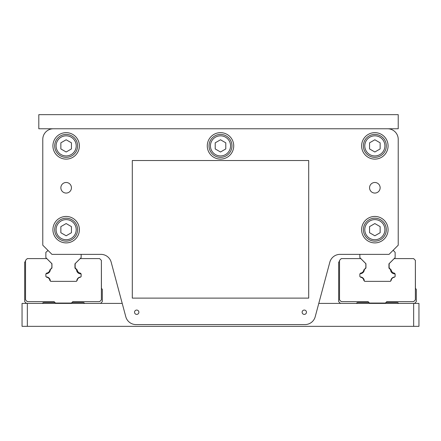 <?xml version="1.0" encoding="UTF-8"?>
<svg xmlns="http://www.w3.org/2000/svg" width="441" height="441" viewBox="0 0 441 441"><rect width="100%" height="100%" fill="white"/><g stroke="black" fill="none" stroke-linecap="round" stroke-linejoin="round"><path stroke-width="0.66" d="M386.316 229.673A11.466 11.466 0 0 0 369.117 219.745A11.466 11.466 0 0 0 369.117 239.601A11.466 11.466 0 0 0 386.316 229.673M380.142 226.619L380.142 232.727L374.85 235.786L369.558 232.727L369.558 226.619L374.85 223.559L380.142 226.619M386.316 145.883A11.466 11.466 0 0 0 369.117 135.955A11.466 11.466 0 0 0 369.117 155.811A11.466 11.466 0 0 0 386.316 145.883M380.142 142.829L380.142 148.937L374.85 151.996L369.558 148.937L369.558 142.829L374.85 139.769L380.142 142.829M380.142 187.778A5.292 5.292 0 0 1 372.204 192.359A5.292 5.292 0 0 1 372.204 183.197A5.292 5.292 0 0 1 380.142 187.778M71.442 187.778A5.292 5.292 0 0 1 63.504 192.359A5.292 5.292 0 0 1 63.504 183.197A5.292 5.292 0 0 1 71.442 187.778M132.3 298.116L308.7 298.116L308.7 160.524L132.3 160.524L132.3 298.116M302.124 312.228A2.166 2.166 0 0 1 305.376 310.348A2.166 2.166 0 0 1 305.376 314.108A2.166 2.166 0 0 1 302.124 312.228M134.544 312.228A2.166 2.166 0 0 1 137.796 310.348A2.166 2.166 0 0 1 137.796 314.108A2.166 2.166 0 0 1 134.544 312.228M111.182 262.213A10.584 10.584 0 0 0 100.956 254.369L51.95 254.369L42.777 245.196L42.777 139.356A10.584 10.584 0 0 1 53.361 128.772L387.639 128.772A10.584 10.584 0 0 1 398.223 139.356L398.223 245.196L389.05 254.369L340.044 254.369A10.584 10.584 0 0 0 329.818 262.213L315.21 316.732A10.584 10.584 0 0 1 304.99 324.576L136.01 324.576A10.584 10.584 0 0 1 125.79 316.732L111.182 262.213L122.218 303.408L22.05 303.408L22.05 326.34L418.95 326.34L418.95 303.408L318.782 303.408M361.62 229.673A13.23 13.23 0 0 1 381.465 218.218A13.23 13.23 0 0 1 381.465 241.128A13.23 13.23 0 0 1 361.62 229.673M361.62 145.883A13.23 13.23 0 0 1 381.465 134.428A13.23 13.23 0 0 1 381.465 157.338A13.23 13.23 0 0 1 361.62 145.883M207.27 145.883A13.23 13.23 0 0 1 227.115 134.428A13.23 13.23 0 0 1 227.115 157.338A13.23 13.23 0 0 1 207.27 145.883M52.92 145.883A13.23 13.23 0 0 1 72.765 134.428A13.23 13.23 0 0 1 72.765 157.338A13.23 13.23 0 0 1 52.92 145.883M52.92 229.673A13.23 13.23 0 0 1 72.765 218.218A13.23 13.23 0 0 1 72.765 241.128A13.23 13.23 0 0 1 52.92 229.673M398.223 245.196L398.223 243.785M392.931 250.488L393.372 250.488L395.136 252.34L395.136 257.632L388.945 263.823L388.945 268.106L390.588 269.749A4.057 4.057 0 0 0 394.673 273.833L395.097 274.252L395.097 276.601L394.673 277.025A4.057 4.057 0 0 0 390.781 280.972L390.39 281.358L364.69 281.358L364.299 280.972A4.057 4.057 0 0 0 360.28 276.948L359.856 276.524L359.856 274.087L360.28 273.668A4.057 4.057 0 0 0 364.299 269.649L365.942 268.018L365.942 263.718L359.856 257.632L359.856 254.369M81.144 254.369L81.144 257.632L74.953 263.823L74.953 268.106L76.596 269.749A4.057 4.057 0 0 0 80.681 273.833L81.105 274.252L81.105 276.601L80.681 277.025A4.057 4.057 0 0 0 76.789 280.972L76.398 281.358L50.698 281.358L50.307 280.972A4.057 4.057 0 0 0 46.288 276.948L45.864 276.524L45.864 274.087L46.288 273.668A4.057 4.057 0 0 0 50.307 269.649L51.95 268.018L51.95 263.718L45.864 257.632L45.864 252.34L48.069 250.488M387.639 128.772L398.223 128.772L398.223 114.66L38.808 114.66L38.808 128.772L387.639 128.772M42.777 243.785L42.777 139.356M220.5 151.996L215.208 148.937L215.208 142.829L220.5 139.769L225.792 142.829L225.792 148.937L220.5 151.996M231.966 145.883A11.466 11.466 0 0 0 214.767 135.955A11.466 11.466 0 0 0 214.767 155.811A11.466 11.466 0 0 0 231.966 145.883A11.466 11.466 0 0 0 214.767 135.955A11.466 11.466 0 0 0 214.767 155.811A11.466 11.466 0 0 0 231.966 145.883M66.15 151.996L60.858 148.937L60.858 142.829L66.15 139.769L71.442 142.829L71.442 148.937L66.15 151.996M77.616 145.883A11.466 11.466 0 0 0 60.417 135.955A11.466 11.466 0 0 0 60.417 155.811A11.466 11.466 0 0 0 77.616 145.883A11.466 11.466 0 0 0 60.417 135.955A11.466 11.466 0 0 0 60.417 155.811A11.466 11.466 0 0 0 77.616 145.883M66.15 235.786L60.858 232.727L60.858 226.619L66.15 223.559L71.442 226.619L71.442 232.727L66.15 235.786M77.616 229.673A11.466 11.466 0 0 0 60.417 219.745A11.466 11.466 0 0 0 60.417 239.601A11.466 11.466 0 0 0 77.616 229.673A11.466 11.466 0 0 0 60.417 219.745A11.466 11.466 0 0 0 60.417 239.601A11.466 11.466 0 0 0 77.616 229.673M413.658 303.408L413.658 326.34M27.342 326.34L27.342 303.408M356.692 303.044A1.764 1.764 0 0 1 357.943 302.526A1.764 1.764 0 0 0 356.692 303.044L356.328 303.408M389.657 268.398L390.985 269.727A0.882 0.882 0 0 1 391.228 270.19A0.882 0.882 0 0 0 390.985 269.727L389.657 268.398A1.764 1.764 0 0 1 389.138 267.147L389.138 264.396A1.764 1.764 0 0 1 389.657 263.15L394.204 258.602L413.608 258.602L415.372 260.366L415.372 299.88L413.608 301.644L386.796 301.644L385.384 303.055L369.508 303.055L368.097 301.644L341.284 301.644L339.52 299.88L339.52 260.366L341.279 258.602L360.788 258.602L365.335 263.15A1.764 1.764 0 0 1 365.854 264.396L365.854 267.147A1.764 1.764 0 0 1 365.335 268.398L364.007 269.727A0.882 0.882 0 0 0 363.764 270.19A3.583 3.583 0 0 1 360.892 273.062A0.882 0.882 0 0 0 360.429 273.304L360.115 273.618A0.882 0.882 0 0 0 359.873 274.07A0.882 0.882 0 0 1 360.115 273.618M394.1 273.062A0.882 0.882 0 0 1 394.563 273.304A0.882 0.882 0 0 0 394.1 273.062A3.583 3.583 0 0 1 391.228 270.19M394.877 273.618A0.882 0.882 0 0 1 395.136 274.241A0.882 0.882 0 0 0 394.877 273.618L394.563 273.304M395.136 276.11A0.882 0.882 0 0 1 395.097 276.364A0.882 0.882 0 0 0 395.136 276.11L395.136 274.241M394.541 277.069A0.882 0.882 0 0 1 394.083 277.312A0.882 0.882 0 0 0 394.541 277.069L394.579 277.031M391.228 280.162A0.882 0.882 0 0 1 390.985 280.625A0.882 0.882 0 0 0 391.228 280.162A3.583 3.583 0 0 1 394.083 277.312M364.007 280.625L364.299 280.917L364.007 280.625A0.882 0.882 0 0 1 363.764 280.162A0.882 0.882 0 0 0 364.007 280.625M360.909 277.312A0.882 0.882 0 0 1 360.451 277.069A0.882 0.882 0 0 0 360.909 277.312A3.583 3.583 0 0 1 363.764 280.162M385.892 302.548A1.764 1.764 0 0 1 386.167 302.526A1.764 1.764 0 0 0 385.892 302.548M46.796 258.602L51.343 263.15L46.796 258.602L27.287 258.602L25.528 260.366L25.528 299.88L27.292 301.644L54.105 301.644L55.516 303.055L71.392 303.055L72.804 301.644L99.616 301.644L101.38 299.88L101.38 260.366L99.616 258.602L80.212 258.602L75.665 263.15A1.764 1.764 0 0 0 75.146 264.396L75.146 267.147L75.146 264.396M26.46 303.408L24.696 301.644L24.696 262.13L25.528 261.298M54.993 302.532A1.764 1.764 0 0 0 54.833 302.526L43.951 302.526A1.764 1.764 0 0 0 42.7 303.044L42.336 303.408M81.144 276.11A0.882 0.882 0 0 1 81.105 276.364A0.882 0.882 0 0 0 81.144 276.11L81.144 274.241A0.882 0.882 0 0 0 80.885 273.618L80.571 273.304A0.882 0.882 0 0 0 80.108 273.062A3.583 3.583 0 0 1 77.236 270.19A0.882 0.882 0 0 0 76.993 269.727L75.665 268.398A1.764 1.764 0 0 1 75.146 267.147M76.795 280.823L76.993 280.625A0.882 0.882 0 0 0 77.236 280.162A3.583 3.583 0 0 1 80.091 277.312A0.882 0.882 0 0 0 80.549 277.069L80.587 277.031M49.772 280.162A0.882 0.882 0 0 0 50.015 280.625L50.307 280.917L50.015 280.625A0.882 0.882 0 0 1 49.772 280.162A3.583 3.583 0 0 0 46.917 277.312A0.882 0.882 0 0 1 46.459 277.069L46.338 276.948M46.123 273.618A0.882 0.882 0 0 0 45.881 274.07A0.882 0.882 0 0 1 46.123 273.618L46.437 273.304A0.882 0.882 0 0 1 46.9 273.062A3.583 3.583 0 0 0 49.772 270.19A0.882 0.882 0 0 1 50.015 269.727L51.343 268.398A1.764 1.764 0 0 0 51.862 267.147L51.862 264.396L51.862 267.147M51.343 263.15A1.764 1.764 0 0 1 51.862 264.396M70.913 303.055L70.56 303.408M56.448 303.408L56.095 303.055M72.175 302.526A1.764 1.764 0 0 0 71.9 302.548A1.764 1.764 0 0 1 72.175 302.526L83.057 302.526A1.764 1.764 0 0 1 84.308 303.044L84.672 303.408M101.38 261.199L101.43 288.414L102.312 289.296L102.312 301.644L100.548 303.408M42.7 303.044A1.764 1.764 0 0 1 43.951 302.526M77.236 270.19A0.882 0.882 0 0 0 76.993 269.727L75.665 268.398M80.108 273.062A0.882 0.882 0 0 1 80.571 273.304M80.885 273.618A0.882 0.882 0 0 1 81.144 274.241M80.549 277.069A0.882 0.882 0 0 1 80.091 277.312M77.236 280.162A0.882 0.882 0 0 1 76.993 280.625M46.917 277.312A0.882 0.882 0 0 1 46.459 277.069M46.437 273.304A0.882 0.882 0 0 1 46.9 273.062M49.772 270.19A0.882 0.882 0 0 1 50.015 269.727M83.057 302.526A1.764 1.764 0 0 1 84.308 303.044M340.452 303.408L338.688 301.644L338.688 262.13L339.52 261.298M368.985 302.532A1.764 1.764 0 0 0 368.825 302.526L357.943 302.526M389.138 267.147L389.138 264.396M360.429 273.304A0.882 0.882 0 0 1 360.892 273.062M363.764 270.19A0.882 0.882 0 0 1 364.007 269.727M365.854 264.396L365.854 267.147M360.788 258.602L365.335 263.15M384.905 303.055L384.552 303.408M370.44 303.408L370.087 303.055M398.664 303.408L398.3 303.044A1.764 1.764 0 0 0 397.049 302.526L386.167 302.526M415.372 261.199L415.422 288.414L416.304 289.296L416.304 301.644L414.54 303.408M384.905 229.673A10.055 10.055 0 0 1 369.823 238.383A10.055 10.055 0 0 1 369.823 220.963A10.055 10.055 0 0 1 384.905 229.673M384.905 145.883A10.055 10.055 0 0 1 369.823 154.593A10.055 10.055 0 0 1 369.823 137.173A10.055 10.055 0 0 1 384.905 145.883M230.555 145.883A10.055 10.055 0 0 1 215.473 154.593A10.055 10.055 0 0 1 215.473 137.173A10.055 10.055 0 0 1 230.555 145.883M76.205 145.883A10.055 10.055 0 0 1 61.123 154.593A10.055 10.055 0 0 1 61.123 137.173A10.055 10.055 0 0 1 76.205 145.883M76.205 229.673A10.055 10.055 0 0 1 61.123 238.383A10.055 10.055 0 0 1 61.123 220.963A10.055 10.055 0 0 1 76.205 229.673"/></g></svg>
